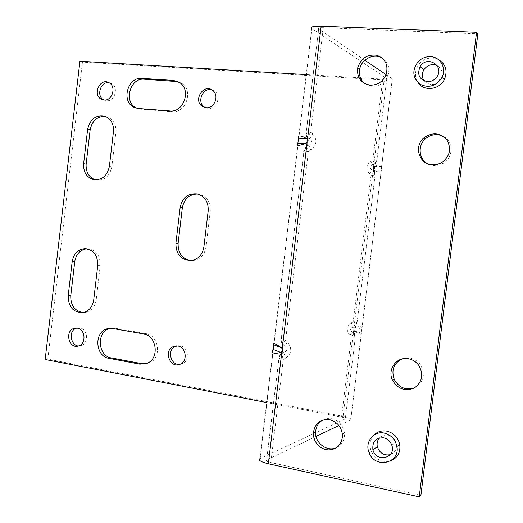 <?xml version="1.0" encoding="UTF-8"?>
<svg xmlns="http://www.w3.org/2000/svg" width="523" height="523" viewBox="0 0 523 523"><rect width="100%" height="100%" fill="white"/><g stroke="black" fill="none" stroke-linecap="round" stroke-linejoin="round"><path stroke-width="0.39" stroke-dasharray="2.62 1.96" d="M197.531 193.941L199.322 194.196C206.977 196.602 210.632 202.218 210.292 211.031L205.997 247.085C204.578 254.799 200.361 259.303 193.333 260.598L190.666 260.617M176.382 345.899L180.03 345.664C187.927 346.625 190.195 359.831 183.057 363.452L179.579 364.479M76.737 328.091L79.875 327.908C87.91 328.862 89.002 343.421 81.183 345.572L78.64 345.906M110.451 328.307L114.916 328.215L145.865 333.622C158.848 335.138 162.006 357.497 149.918 362.7L145.538 363.93M86.668 248.771L87.171 248.745C95.938 249.693 100.292 255.257 100.239 265.436L96.193 299.869C95.101 306.471 91.754 310.616 86.138 312.296L83.144 312.591M211.691 89.753L214.744 91.211C221.693 96.075 216.581 109.529 208.239 108.431L205.278 107.594M109.019 82.719L111.34 83.464C119.048 87.021 114.864 101.854 106.483 100.736L103.874 99.998M178.101 81.653L181.919 83.451C193.7 90.786 185.75 113.524 172.119 111.661L140.7 109.202L137.124 108.346M105.391 116.407L107.993 117.119C113.687 119.937 116.315 124.977 115.871 132.227L111.811 166.824C109.771 176.159 104.613 180.579 96.337 180.082L95.493 179.886M381.215 169.537L381.77 166.419C382.659 164.431 380.182 164.425 374.35 166.392L373.559 166.811L373.239 169.465L373.906 170.021C379.149 172.917 381.62 172.943 381.326 170.099L361.877 329.444C362.87 326.568 360.484 325.862 354.725 327.32L353.947 327.692L353.626 330.333L354.287 330.935C359.458 334.302 361.838 335.027 361.432 333.105L350.75 419.864C351.776 418.838 349.24 417.674 343.134 416.38L353.626 330.333M373.559 166.811L384.144 80.012L82.444 62.113L47.802 359.131L343.134 416.38M316.062 436.404L266.632 459.972C265.684 460.776 267.083 461.639 270.836 462.561L420.891 495.34M273.143 349.207L259.957 458.619L345.35 418.838C345.866 418.328 344.598 417.746 341.558 417.099L266.71 402.56M45.155 359.517L47.802 359.131M350.658 419.91L338.904 425.513M79.927 61.23L82.444 62.113M364.871 60.223L318.651 28.863C317.892 28.013 319.455 27.627 323.338 27.706L477.845 33.858M384.144 80.012C390.4 80.294 393.139 79.914 392.361 78.875L386.111 74.632M298.463 139.144L311.8 28.504L386.85 78.535C387.242 79.051 385.876 79.241 382.751 79.097L306.249 74.586M369.532 173.786C365.61 169.177 366.12 164.993 371.062 161.215L372.69 165.007C369.735 166.517 369.526 168.197 372.075 170.053L369.532 173.786L371.036 175.231L375.05 175.323L357.059 322.868C357.536 322.645 356.241 322.279 353.175 321.776L371.036 175.231L373.585 171.505L374.998 175.31L373.298 170.06L373.912 165.007L376.259 161.189C374.553 165.013 374.037 169.236 374.71 173.871M349.854 335.295C345.978 330.438 346.481 326.274 351.378 322.802L352.933 327.123C350.031 328.235 349.828 329.902 352.319 332.138L349.854 335.295L351.338 336.845C354.398 337.368 355.692 337.766 355.209 338.035L345.298 418.864M304.785 149.794L304.817 150.225C307.302 145.525 307.949 140.184 306.753 134.208L306.648 134.496C307.89 140.53 307.269 145.623 304.785 149.794L305.452 147.14L307.472 145.316L308.25 138.883L306.661 136.941L306.151 132.607L306.164 135.039L307.753 136.98L310.74 132.025L323.338 27.706M270.836 462.561L283.283 359.432L281.59 353.757L283.839 352.469L285.545 358.15C291.71 353.731 292.357 348.37 287.487 342.062L284.61 346.063C287.598 348.985 287.343 351.116 283.839 352.469L282.531 351.959L280.982 352.855L280.106 354.254L279.995 355.908C282.597 350.201 283.237 344.899 281.917 340.002L281.694 342.872L283.303 345.566L282.76 344.075L285.623 340.068L308.387 151.533C304.543 151.219 303.026 151.245 303.837 151.618L304.556 148.558L307.472 145.316L308.851 145.263L310.675 150.062C316.918 145.146 317.572 139.739 312.63 133.855L309.636 138.811C312.708 141.105 312.447 143.256 308.851 145.263L306.576 146.734L308.387 151.533L310.675 150.062M361.635 329.98L361.308 332.661M390.217 454.696C395.493 452.473 397.434 448.394 396.029 442.451C394.564 438.588 391.884 436.195 387.994 435.26C384.647 434.698 381.829 435.581 379.535 437.914M414.275 388.001C423.689 382.607 425.755 374.88 420.472 364.806C417.792 361.151 414.281 358.928 409.94 358.131L401.795 359.033M336.263 447.74C342.049 444.87 344.781 439.987 344.461 433.077C343.206 425.428 338.982 420.649 331.804 418.733L327.071 418.622L322.671 420.119M424.245 80.96L427.232 83.445L431.044 84.491C434.659 84.595 437.659 83.203 440.046 80.313C443.707 74.188 442.739 69.258 437.143 65.532M428.245 164.019L433.619 165.536L435.633 165.588L438.974 165.098L442.765 163.581C453.644 158.142 453.794 141.027 443.027 136.196M365.061 83.791L372.258 86.347C379.345 86.36 384.516 83.02 387.759 76.319C390.335 68.631 388.53 62.577 382.365 58.158M285.545 358.15L283.283 359.432C279.504 358.713 278.066 358.15 278.968 357.732L279.426 355.444L281.59 353.757L282.531 351.959L283.303 345.566L284.61 346.063L281.537 342.493L281.073 339.793L281.224 338.989L281.766 340.48C283.224 344.735 282.623 349.789 279.962 355.627M356.379 324.253C354.594 328.712 354.084 332.916 354.836 336.864L353.496 332.497L354.11 327.476L355.967 326.084L357.006 322.874L354.738 326.097L353.175 321.776L351.378 322.802M373.978 435.051C369.885 439.765 369.003 445.25 371.343 451.506C375.625 459.639 381.993 462.796 390.452 460.966M438.006 59.308L432.573 57.981C427.664 57.863 423.44 59.609 419.904 63.231C414.608 69.736 414.066 76.306 418.269 82.954M318.651 28.863L306.171 132.28C305.367 131.829 306.89 131.744 310.74 132.025L312.63 133.855M386.804 78.502L376.906 160.071L372.879 160.077L382.751 79.097M303.889 151.199L281.282 338.525C280.393 338.871 281.838 339.381 285.623 340.068L287.487 342.062M341.558 417.099L351.338 336.845L353.816 333.687L354.836 336.864M376.259 161.189L374.514 163.869L372.879 160.077L371.062 161.215M374.514 163.869L372.69 165.007L373.912 165.007L374.514 163.869M353.947 327.692L373.239 169.465M205.997 247.085L203.885 246.993M210.292 211.031L208.2 210.776M112.484 328.483L114.916 328.215M145.865 333.622L143.537 333.916M97.762 265.429L100.239 265.436M96.193 299.869L93.702 300.012M140.7 109.202L138.373 108.509M169.897 110.968L172.119 111.661M111.811 166.824L109.379 166.386M115.871 132.227L113.452 131.639M392.289 78.823L381.542 166.85M354.725 327.32L361.877 329.444M306.753 134.208L306.256 132.312L318.729 28.922M304.817 150.225L303.922 151.65L281.374 338.512L281.917 340.002M279.995 355.908L279.06 357.706L266.723 459.92M381.326 170.099L373.906 170.021M354.287 330.935L361.432 333.105M273.83 345.298L298.202 143.099M298.613 139.706L312.002 28.647M260.186 458.501L273.424 348.664M381.77 166.419L374.35 166.392M372.075 170.053L373.298 170.06L373.585 171.505L372.075 170.053M352.319 332.138L353.816 333.687L353.496 332.497L352.319 332.138M354.11 327.476L352.933 327.123L354.738 326.097L354.11 327.476M308.25 138.883L309.636 138.811L307.753 136.98L308.25 138.883M193.333 260.598L191.176 260.572M199.322 194.196L197.191 193.863M180.86 363.884L183.057 363.452M147.597 363.125L149.918 362.7M86.164 248.713L87.171 248.745M83.608 312.493L86.138 312.296M214.744 91.211L212.678 90.414M111.34 83.464L108.915 82.667M104.136 100.128L103.587 99.965M181.919 83.451L179.735 82.627M96.337 180.082L94.63 179.82M107.993 117.119L105.554 116.466M361.753 329.706L381.26 169.825M350.75 419.864L361.36 332.896M381.653 166.615L392.361 78.875M279.962 355.62L278.968 357.732L266.632 459.972M376.272 161.489C374.573 164.948 374.076 169.001 374.782 173.649L375.05 175.323L357.059 322.868L356.392 324.469C354.568 328.96 354.084 332.988 354.927 336.55L355.241 337.727L345.35 418.838M386.85 78.535L376.906 160.071L376.272 161.502M391.792 445.158L396.029 442.451M418.818 365.446L420.472 364.806M342.362 434.142L344.461 433.077M440.046 80.313L436.47 77.404M442.765 163.581L441.262 162.895M387.759 76.319L385.928 75.083M273.666 344.86L297.94 143.518M369.199 452.931L371.343 451.506M418.067 61.779L419.904 63.231M303.889 151.193L304.785 149.774"/><path stroke-width="0.78" d="M190.666 260.617C182.063 258.735 177.879 252.982 178.114 243.352L182.344 207.716C184.155 198.812 189.221 194.223 197.531 193.941M179.579 364.479C170.491 365.374 166.902 349.828 175.355 346.304L176.382 345.899M81.183 345.572C71.54 349.24 66.839 330.628 76.737 328.091M145.538 363.93L142.302 363.76L111.419 357.954C97.794 356.117 96.232 331.922 109.477 328.568L110.451 328.307M83.144 312.591C74.73 311.113 70.605 305.484 70.755 295.711L74.737 261.657C76.083 254.152 80.058 249.857 86.668 248.771M205.278 107.594L204.545 107.163C196.452 102.397 202.663 87.197 211.691 89.753M103.874 99.998C95.905 96.428 100.442 81.143 109.019 82.719M137.124 108.346L136.49 108.058C123.258 102.443 129.9 77.535 144.237 79.208L178.101 81.653M95.493 179.886C88.864 177.434 85.746 172.185 86.138 164.144L90.139 129.933C92.081 120.728 97.167 116.217 105.391 116.407M182.344 207.716L180.154 207.448C182.344 197.616 188.025 193.085 197.191 193.863C204.872 196.282 208.54 201.917 208.2 210.776L203.885 246.993C202.466 254.74 198.23 259.264 191.176 260.572C181.05 260.134 175.957 254.355 175.905 243.241L178.114 243.352M180.154 207.448L175.905 243.241M177.82 346.017C185.743 346.984 188.019 360.249 180.86 363.884C171.041 369.99 162.673 351.201 173.126 346.657L177.82 346.017M77.326 328.169C85.386 329.13 86.485 343.748 78.64 345.906C68.873 349.612 64.257 330.68 74.318 328.313L77.326 328.169M108.967 358.347C95.304 356.503 93.735 332.197 107.025 328.83L112.484 328.483L143.537 333.916C156.56 335.439 159.731 357.902 147.597 363.125L139.955 364.185L108.967 358.347L111.419 357.954M74.737 261.657L72.181 261.631C73.606 253.845 77.764 249.523 84.654 248.66C93.447 249.615 97.814 255.204 97.762 265.429L93.702 300.012C92.604 306.641 89.243 310.799 83.608 312.493C73.573 312.944 68.428 307.387 68.186 295.828L70.755 295.711M72.181 261.631L68.186 295.828M206.147 107.712L202.44 106.444C192.621 100.462 203.754 82.922 212.678 90.414C219.647 95.297 214.522 108.817 206.147 107.712M104.038 100.011L101.684 99.403C92.068 95.421 99.821 77.391 108.915 82.667C116.649 86.236 112.445 101.135 104.038 100.011M138.373 108.509L134.143 107.359C120.865 101.717 127.534 76.704 141.916 78.378L173.512 80.431L179.735 82.627C191.555 89.989 183.573 112.831 169.897 110.968L138.373 108.509M90.139 129.933L87.635 129.344C90.25 118.675 96.225 114.38 105.554 116.466C111.268 119.296 113.903 124.356 113.452 131.639L109.379 166.386C107.333 175.767 102.155 180.206 93.852 179.703C86.687 177.572 83.275 172.237 83.621 163.699L86.138 164.144M87.635 129.344L83.621 163.699M307.504 139.262L308.073 140.51L307.942 141.596L306.092 143.276C298.829 145.891 296.077 146.009 297.842 143.629L298.404 138.974C297.397 135.097 300.15 134.96 306.661 138.549L307.504 139.262L321.155 26.196L476.564 32.295L477.845 33.858L420.891 495.34L419.23 496.85L268.338 463.777C260.859 461.94 258.068 460.214 259.957 458.619M266.71 402.56L45.155 359.517L79.927 61.23L306.249 74.586M338.904 425.513L316.062 436.404M386.111 74.632L364.871 60.223M321.155 26.196C313.414 26.052 310.296 26.823 311.8 28.504M379.535 437.914C377.351 440.418 376.632 443.386 377.371 446.832C379.659 453.153 383.941 455.781 390.217 454.696M401.795 359.033C393.597 363.518 391.106 370.356 394.322 379.554C398.971 387.635 405.626 390.452 414.275 388.001M322.671 420.119C318.357 422.695 316.003 426.637 315.624 431.939C314.748 442.746 326.895 452.153 336.263 447.74M437.143 65.532C431.867 63.564 427.454 64.95 423.918 69.696C421.695 73.671 421.8 77.43 424.245 80.96M443.027 136.196C436.764 133.463 430.913 134.306 425.467 138.726C417.276 145.59 418.812 159.711 428.245 164.019M382.365 58.158C374.187 52.83 361.609 58.922 359.739 68.958C358.634 75.142 360.406 80.084 365.061 83.791M273.424 348.664L273.601 344.749C272.418 342.356 275.02 343.356 281.413 347.762L282.551 349.037L282.806 350.397L282.237 351.613L280.851 352.45C273.712 354.215 271.11 353.182 273.045 349.364L273.424 348.664M390.452 460.966C397.408 458.141 400.533 452.774 399.814 444.857C398.206 437.542 393.865 432.966 386.791 431.142C381.751 430.298 377.482 431.599 373.978 435.051M418.269 82.954C424.271 91.728 439.712 89.701 444.445 79.346C447.851 70.553 445.701 63.878 438.006 59.308M408.228 358.726C396.63 356.333 387.046 369.591 392.518 380.286C397.872 389.079 405.135 391.642 414.327 387.974C422.296 382.091 423.793 374.579 418.818 365.446C416.125 361.772 412.595 359.53 408.228 358.726M329.64 419.701C320.239 418.975 314.82 423.401 313.369 432.985L313.61 436.542L314.63 440L316.369 443.171L318.742 445.877L321.612 447.982L324.835 449.362L328.228 449.937L331.608 449.675L334.785 448.584L337.59 446.727L339.852 444.204L341.46 441.144L342.31 437.731L342.362 434.142C341.101 426.441 336.858 421.63 329.64 419.701M432.057 164.863L436.777 164.575L441.262 162.895C449.813 156.704 451.728 149.094 447.002 140.046C440.137 132.587 432.416 131.861 423.852 137.882C413.634 146.27 419.041 164.235 432.057 164.863M370.343 85.184C377.469 85.19 382.666 81.823 385.928 75.083C388.687 65.382 385.654 58.772 376.828 55.268C367.336 54.098 360.975 58.236 357.752 67.689C356.673 77.607 360.87 83.438 370.343 85.184M476.564 32.295L419.23 496.85M383.653 437.843C387.595 438.79 390.308 441.229 391.792 445.158C396.604 458.285 375.651 463.051 372.879 449.584C372.232 441.543 375.821 437.627 383.653 437.843M427.337 81.66C419.289 79.633 416.883 74.626 420.113 66.65C427.141 54.477 445.498 66.408 436.47 77.404C434.044 80.339 431.004 81.758 427.337 81.66M384.235 433.103C391.112 434.888 395.336 439.346 396.905 446.479C400.304 463.378 375.115 469.02 369.199 452.931C364.368 442.595 373.429 430.553 384.235 433.103M430.403 56.661C440.366 56.798 446.851 68.376 441.955 77.463C436.104 86.217 428.716 88.439 419.806 84.151C412.503 77.659 411.921 70.2 418.067 61.779C421.512 58.249 425.624 56.543 430.403 56.661M142.302 363.76L139.955 364.185M141.916 78.378L144.237 79.208M175.715 81.261L173.512 80.431M268.338 463.777L281.832 351.979M282.243 348.553L307.093 142.72M273.045 349.364L280.851 352.45M306.661 138.549L298.404 138.974M306.092 143.276L297.842 143.629M273.601 344.749L281.413 347.762M173.126 346.657L175.355 346.304M74.318 328.313L76.6 328.084M107.025 328.83L109.477 328.568M84.654 248.66L86.164 248.713M204.545 107.163L202.44 106.444M103.587 99.965L101.684 99.403M136.49 108.058L134.143 107.359M94.63 179.82L93.852 179.703M372.879 449.584L377.371 446.832M392.518 380.286L394.322 379.554M313.369 432.985L315.624 431.939M423.918 69.696L420.113 66.65M425.467 138.726L423.852 137.882M359.739 68.958L357.752 67.689M396.905 446.479L399.814 444.857M441.955 77.463L444.445 79.346"/></g></svg>
